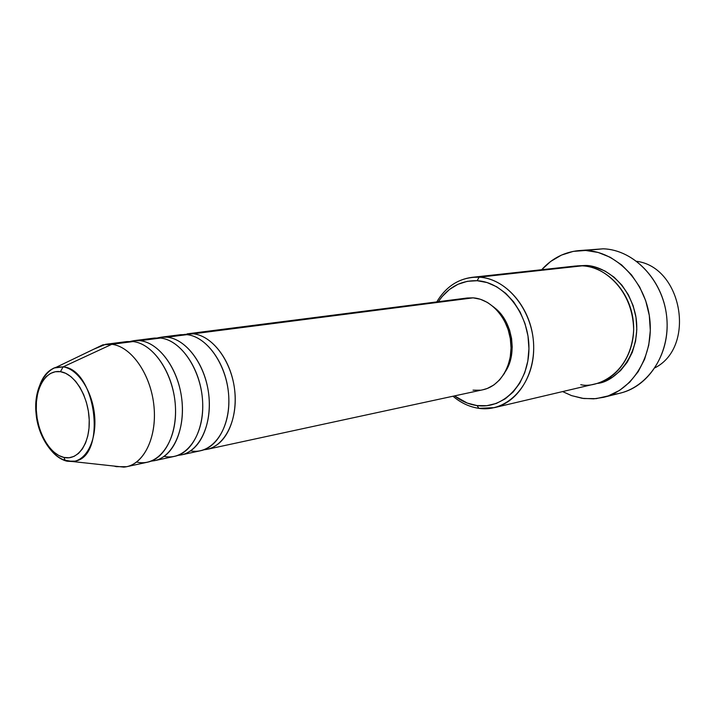 <?xml version="1.0" encoding="UTF-8"?>
<svg xmlns="http://www.w3.org/2000/svg" width="716" height="716" viewBox="0 0 716 716"><rect width="100%" height="100%" fill="white"/><g stroke="black" fill="none" stroke-linecap="round" stroke-linejoin="round"><path stroke-width="1.07" d="M36.999 397.031C39.425 380.447 45.913 370.494 56.448 367.165L63.106 366.878C77.713 368.821 92.221 390.65 94.548 414.994C97.036 439.338 86.842 460.325 72.647 461.552L66.991 461.211L65.049 460.209L63.992 457.452C49.896 454.481 37.196 432.383 36.301 409.982C35.2 387.544 46.227 369.447 60.439 371.685L63.106 366.878L53.834 368.024M183.976 334.479L193.347 333.817C210.755 335.616 228.225 356.425 233.497 382.63C238.858 408.818 231.071 435.856 215.937 445.567M190.537 450.856C211.327 454.991 229.854 431.005 228.851 398.973C228.162 366.986 207.917 336.618 186.903 334.649L180.727 334.685L161.037 337.209L167.222 337.182C184.656 339.053 202.225 360.327 207.568 387.079C213.01 413.812 205.259 441.342 190.125 451.134M164.206 456.369C185.068 460.952 203.738 436.715 202.718 403.976C202.019 371.291 181.613 340.091 160.527 338.041L154.352 338.068L133.892 340.682L140.067 340.673C157.511 342.624 175.169 364.399 180.602 391.715C186.124 419.003 178.427 447.044 163.293 456.915M137.204 462.16C158.057 466.922 176.646 442.3 175.527 408.917C174.713 375.578 154.191 343.707 133.113 341.568L126.938 341.577L105.655 344.298L111.821 344.306L102.853 344.835L56.448 367.165C44.374 370.861 33.562 390.238 36.051 413.257C37.724 436.232 52.402 456.862 65.058 460.218L66.991 461.211L75.046 461.131C107.051 456.217 96.132 368.964 63.106 366.878L111.821 344.306L133.113 341.568L111.821 344.306C130.956 346.437 150.136 373.233 153.743 404.191C157.547 435.14 144.999 463.019 126.669 466.698L116.243 466.653L113.942 466.044L123.85 467.127C143.003 465.66 157.153 438.362 154.003 406.545C151.067 374.736 131.484 346.463 111.821 344.306L63.106 366.878L60.439 371.685L65.666 373.305L70.803 376.553L75.636 381.315L79.977 387.401L83.638 394.597L86.466 402.607L88.354 411.1L89.214 419.737L89.017 428.159L87.773 436.035L85.535 443.043L82.403 448.914L78.518 453.416L74.025 456.396L69.121 457.748L63.992 457.452L58.837 455.528L53.843 452.073L49.198 447.223L45.081 441.172L41.617 434.156L38.941 426.423L37.151 418.269L36.301 409.982L36.427 401.855L37.527 394.194L39.568 387.275L42.486 381.36L46.173 376.679L50.505 373.421L55.32 371.729L60.439 371.685C74.625 373.573 88.426 396.261 89.214 419.737C90.216 443.249 78.098 460.764 63.992 457.452L65.049 460.209L72.647 461.552L123.85 467.127M580.757 384.68C595.766 388.546 631.154 374.71 633.669 329.951C632.774 284.789 597.475 264.356 582.171 265.833L479.147 277.173C504.852 278.426 529.509 305.75 533.16 338.57C537.054 371.38 519.163 402.097 494.38 407.637L478.95 408.353C469.562 406.983 460.898 402.947 452.977 396.225C460.898 402.947 469.562 406.983 478.95 408.353L476.981 405.569C468.98 404.433 461.498 401.211 454.526 395.894L467.271 403.081L476.981 405.569L486.799 405.695L496.358 403.43L505.281 398.803L513.193 391.974L519.771 383.167L524.73 372.732L527.826 361.07L528.936 348.656L527.987 336.001L525.025 323.65L520.174 312.113L513.64 301.857L505.72 293.309L496.734 286.803L487.077 282.56L477.133 280.717L479.147 277.173C461.113 276.806 446.99 285.058 436.787 301.901C445.307 287.581 457.05 279.392 472.005 277.343L479.147 277.173L582.171 265.833L575.333 266.039L472.005 277.343M438.353 301.705C448.109 287.268 461.041 280.278 477.133 280.717L467.306 281.316L457.963 284.288L449.451 289.479L442.067 296.657L438.353 301.705M576.962 265.887L585.428 265.475C599.247 265.224 627.395 278.112 635.629 315.246C642.673 353.722 615.321 382.299 597.144 383.427L603.516 381.664L612.538 377.171L620.566 370.593L627.27 362.18L632.344 352.227L635.575 341.138L636.819 329.369L635.996 317.394L633.141 305.723L628.388 294.84L621.927 285.192L614.051 277.164L605.092 271.078L595.417 267.14L585.428 265.475L585.384 266.119M167.222 337.182L186.903 334.649L167.222 337.182C186.366 339.142 205.358 364.802 208.759 394.543C212.348 424.284 199.621 451.205 181.246 454.911L177.908 455.394M157.726 337.863L161.037 337.209M467.109 298.017L473.097 297.847L193.347 333.817L473.097 297.847L467.208 298.008L187.171 333.862M603.785 397.264L620.656 393.021C649.842 386.014 671.008 351.574 666.542 315.416C662.363 279.24 633.436 249.714 603.158 248.81L578.331 250.654L603.158 248.81L585.607 250.466C616.163 251.414 645.42 281.522 649.698 318.396C654.272 355.243 632.935 390.274 603.507 397.335L593.707 398.848L582.233 398.32L571.457 395.581L562.615 391.58L571.637 395.644L583.8 398.535L596.159 398.642L608.251 395.903L619.591 390.372L629.713 382.201L638.18 371.685L644.615 359.217L648.732 345.291L650.316 330.479L649.287 315.407L645.698 300.72L639.683 287.026L631.53 274.917L621.586 264.884L610.292 257.304L598.137 252.444L585.607 250.466L573.221 251.388L561.442 255.102L550.702 261.43L541.69 269.717C551.741 258.592 563.957 252.238 578.331 250.654M66.266 461.032C57.602 458.482 50.299 451.429 44.347 439.875M93.868 349.157L105.655 344.298M140.067 340.673L160.527 338.041L140.067 340.673C159.212 342.713 178.302 368.928 181.801 399.268C185.498 429.6 172.851 456.987 154.495 460.683L151.013 461.176M130.446 341.38L133.892 340.682M154.495 460.683L174.659 456.334C193.034 452.628 205.734 425.59 202.118 395.706C198.69 365.822 179.68 340.019 160.527 338.041M126.669 466.698L147.639 462.169C165.996 458.473 178.615 430.969 174.892 400.486C171.366 369.993 152.257 343.635 133.113 341.568M655.033 367.782C696.05 346.866 682.402 267.363 636.757 261.322C682.402 267.363 696.05 346.866 655.033 367.782M588.301 265.717L586.717 266.307M494.38 407.637L595.551 383.83C619.349 378.487 636.658 350.509 633.239 320.938C630.053 291.34 606.792 266.826 582.171 265.833L568.576 267.337M494.496 307.692L501.889 315.255L506.293 322.227L509.568 330.058L511.573 338.435L512.217 347.009L511.484 355.422L509.416 363.352L505.451 371.515C517.82 353.176 512.271 320.866 494.496 307.701M193.347 333.817C212.482 335.697 231.366 360.828 234.669 390.005C238.168 419.164 225.379 445.629 206.996 449.353L482.96 389.755C500.538 386.139 513.247 364.659 510.714 341.595C508.36 318.522 491.248 298.975 473.097 297.847L480.409 299.27L487.489 302.465L494.067 307.307L499.858 313.617L504.619 321.171L508.163 329.646L510.329 338.713L511.036 347.994L510.248 357.114L508.002 365.688L504.413 373.385L499.616 379.901L493.834 384.984L487.292 388.457L482.799 389.79M480.266 390.202L473.016 390.175M206.996 449.353L203.783 449.827M181.246 454.911L200.65 450.722C219.033 447.008 231.805 420.426 228.288 391.124C224.958 361.804 206.047 336.547 186.903 334.649M603.158 248.81C635.056 249.687 665.066 282.516 667.017 320.759C669.344 359.002 643.299 392.341 611.92 394.462M478.95 408.353C507.053 412.631 533.617 384.984 533.697 348.567C534.208 312.194 507.698 278.408 479.147 277.173L477.133 280.717C504.279 281.961 529.401 314.091 528.936 348.656C528.873 383.248 503.706 409.597 476.981 405.569L478.95 408.353"/></g></svg>
